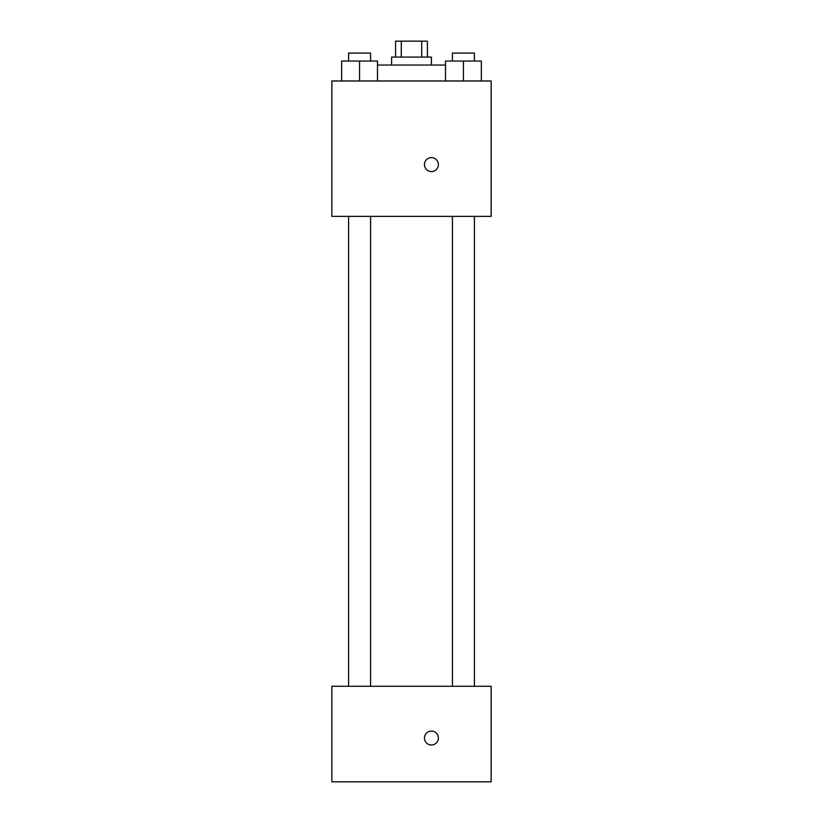 <?xml version="1.0" encoding="UTF-8"?>
<svg xmlns="http://www.w3.org/2000/svg" width="823" height="823" viewBox="0 0 823 823"><rect width="100%" height="100%" fill="white"/><g stroke="black" fill="none" stroke-linecap="round" stroke-linejoin="round"><path stroke-width="1.23" d="M401.285 57.075L401.285 41.15L395.575 41.15L395.575 57.075M401.285 41.15L427.425 41.15L427.425 57.075M421.715 57.075L421.715 41.15M391.594 65.048L391.594 57.075L431.406 57.075L431.406 65.048M445.51 65.048L377.49 65.048M331.854 80.973L491.146 80.973L491.146 216.367L331.854 216.367L331.854 80.973M431.406 171.565A6.965 6.965 0 0 1 425.378 161.113A6.965 6.965 0 0 1 437.445 161.113A6.965 6.965 0 0 1 431.406 171.565M331.854 686.279L491.146 686.279L491.146 781.85L331.854 781.85L331.854 686.279M431.406 745.01A6.965 6.965 0 0 1 425.378 734.558A6.965 6.965 0 0 1 437.445 734.558A6.965 6.965 0 0 1 431.406 745.01M445.51 80.973L445.51 61.056L481.352 61.056L481.352 80.973L481.352 61.056M463.431 80.973L463.431 61.056M474.418 61.056L474.418 53.094L452.434 53.094L452.434 61.056M341.648 80.973L341.648 61.056L377.49 61.056L377.49 80.973L377.49 61.056M359.569 80.973L359.569 61.056M370.566 61.056L370.566 53.094L348.582 53.094L348.582 61.056M452.434 216.367L452.434 686.279M474.418 216.367L474.418 686.279M370.566 686.279L370.566 216.367M348.582 686.279L348.582 216.367"/></g></svg>

